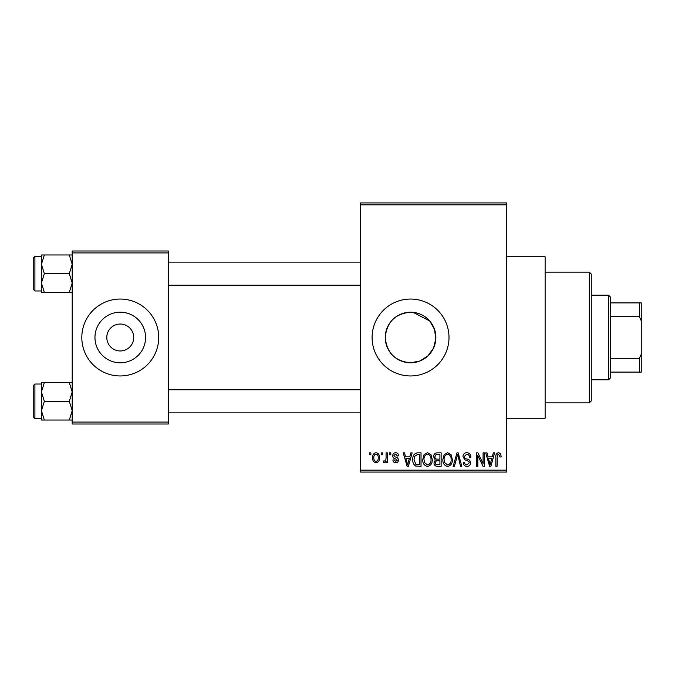 <?xml version="1.0" encoding="UTF-8"?>
<svg xmlns="http://www.w3.org/2000/svg" width="675" height="675" viewBox="0 0 675 675"><rect width="100%" height="100%" fill="white"/><g stroke="black" fill="none" stroke-linecap="round" stroke-linejoin="round"><path stroke-width="1.01" d="M410.552 312.204C395.17 313.681 386.741 322.11 385.256 337.492C386.724 352.873 395.162 361.311 410.552 362.796A25.296 25.296 0 0 0 435.856 337.5A25.296 25.296 0 0 0 410.552 312.204A25.296 25.296 0 0 0 385.256 337.5A25.296 25.296 0 0 0 410.552 362.796L420.01 360.965L428.001 355.818L433.527 348.106L435.822 338.774L434.464 329.223L429.697 320.962L413.075 312.323M410.552 299.05A38.45 38.45 0 0 0 372.102 337.5A38.45 38.45 0 0 0 410.552 375.95A38.45 38.45 0 0 0 449.002 337.5A38.45 38.45 0 0 0 410.552 299.05M506.68 256.753L545.13 256.753L545.13 418.247L506.68 418.247M120.26 324.042A13.458 13.458 0 0 0 106.802 337.5A13.458 13.458 0 0 0 120.26 350.958A13.458 13.458 0 0 0 133.718 337.5A13.458 13.458 0 0 0 120.26 324.042M120.26 312.204A25.296 25.296 0 0 0 94.964 337.5A25.296 25.296 0 0 0 120.26 362.796A25.296 25.296 0 0 0 145.564 337.5A25.296 25.296 0 0 0 120.26 312.204M120.26 299.05A38.45 38.45 0 0 0 81.81 337.5A38.45 38.45 0 0 0 120.26 375.95A38.45 38.45 0 0 0 158.709 337.5A38.45 38.45 0 0 0 120.26 299.05M381.189 454.773L381.189 452.849L382.413 452.849L382.413 454.773L381.189 454.773M386.083 457.92L386.083 452.849L387.307 452.849L387.307 462.637L386.083 462.637L386.083 461.076L384.632 462.814L383.468 462.282L383.813 460.89L384.699 461.059L385.855 459.92L386.083 457.92M389.585 454.773L389.585 452.849L390.808 452.849L390.808 454.773L389.585 454.773M392.723 455.836C392.782 453.887 393.77 452.832 395.685 452.672C397.524 452.858 398.512 453.904 398.672 455.819L397.448 455.996L395.601 454.072L393.947 455.591L394.267 456.477L395.466 457.017C397.271 457.321 398.275 458.325 398.495 460.021C398.402 461.776 397.482 462.712 395.736 462.814C393.998 462.704 393.052 461.767 392.901 460.013L394.124 459.835L395.693 461.413L397.271 460.215L395.483 458.848C393.719 458.544 392.799 457.54 392.723 455.836M409.784 456.865L410.847 452.849L412.13 452.849L408.409 466.307L407.118 466.307L403.211 452.849L404.494 452.849L405.557 456.865L409.784 456.865M427.503 452.672L431.021 454.781L432.228 459.397C432.489 463.219 430.92 465.573 427.494 466.484C424.145 465.598 422.575 463.295 422.786 459.565L424.001 454.731L427.503 452.672M447.601 452.672L451.119 454.781L452.326 459.397C452.587 463.219 451.018 465.573 447.601 466.484C444.243 465.598 442.673 463.295 442.884 459.565L444.099 454.731L447.601 452.672M498.614 452.672L500.529 453.625L501.263 456.865L500.04 457.042L498.555 454.25L497.239 455.262L497.062 466.307L495.838 466.307L495.838 457.169C495.543 454.722 496.462 453.22 498.614 452.672M360.568 470.154L506.68 470.154L506.68 472.07L360.568 472.07L360.568 202.93L506.68 202.93L506.68 204.846L360.568 204.846M506.68 470.154L506.68 204.846M492.278 456.865L493.332 452.849L494.615 452.849L490.894 466.307L489.611 466.307L485.705 452.849L486.987 452.849L488.042 456.865L492.278 456.865M483.081 463.615L483.081 452.849L484.304 452.849L484.304 466.307L483.005 466.307L477.841 455.515L477.841 466.307L476.618 466.307L476.618 452.849L477.934 452.849L483.081 463.615M462.983 456.578C463.118 454.14 464.392 452.841 466.796 452.672C469.446 452.959 470.796 454.477 470.846 457.22L469.623 457.388C469.522 455.49 468.543 454.435 466.687 454.25L464.206 456.553C464.527 458.072 465.539 458.916 467.252 459.093C469.294 459.532 470.374 460.763 470.5 462.797C470.407 465.067 469.252 466.29 467.016 466.484C464.645 466.248 463.413 464.906 463.337 462.459L464.56 462.282C464.611 463.911 465.421 464.78 466.982 464.906L469.277 462.746L468.889 461.379L464.839 459.776L462.983 456.578M453.144 466.307L456.983 452.849L458.182 452.849L461.801 466.307L460.536 466.307L457.658 454.418L454.418 466.307L453.144 466.307M433.62 456.798C433.645 454.275 434.886 452.95 437.349 452.849L441.138 452.849L441.138 466.307L437.341 466.307C435.206 466.214 434.084 465.092 433.974 462.923L435.291 460.097L433.62 456.798M412.83 459.65C412.501 455.819 414.045 453.558 417.454 452.849L421.04 452.849L421.04 466.307L415.673 466.054C413.539 464.56 412.585 462.417 412.83 459.65M372.625 457.844C372.389 455.034 373.528 453.313 376.034 452.672C378.515 453.296 379.645 454.992 379.443 457.743C379.654 460.502 378.515 462.189 376.034 462.814C373.587 462.206 372.457 460.553 372.625 457.844M369.655 454.773L369.655 452.849L370.879 452.849L370.879 454.773L369.655 454.773M72.2 250.99L168.32 250.99L168.32 252.914L72.2 252.914L72.2 250.99M168.32 422.086L168.32 424.01L72.2 424.01L72.2 422.086L168.32 422.086L168.32 252.914M72.2 422.086L72.2 252.914M490.725 462.358L491.864 458.443L488.464 458.443L490.16 464.906L490.725 462.358M447.593 464.906C450.208 464.181 451.381 462.341 451.102 459.38C451.271 456.612 450.107 454.899 447.609 454.25C445.053 454.95 443.888 456.73 444.108 459.608L444.631 462.645L447.593 464.906M439.914 464.729L439.914 460.713L436.337 460.839L435.198 462.704C435.324 464.231 436.185 464.915 437.788 464.729L439.914 464.729M439.914 459.143L439.914 454.418L436.05 454.587L434.843 456.789C434.945 458.435 435.831 459.219 437.501 459.143L439.914 459.143M427.486 464.906C430.11 464.181 431.283 462.341 431.004 459.38C431.165 456.612 430.009 454.899 427.511 454.25C424.955 454.95 423.79 456.73 424.01 459.608L424.533 462.645L427.486 464.906M419.816 464.729L419.816 454.418L417.614 454.418L414.534 456.384L414.045 459.667L415.91 464.468L419.816 464.729M408.232 462.358L409.371 458.443L405.97 458.443L407.666 464.906L408.232 462.358M376.068 461.413C377.688 460.848 378.405 459.633 378.219 457.751C378.405 455.827 377.671 454.604 376 454.072C374.389 454.638 373.672 455.861 373.849 457.751C373.663 459.658 374.406 460.882 376.068 461.413M589.342 402.865L589.342 272.135L591.266 274.058L591.266 400.942L589.342 402.865L545.13 402.865M589.342 272.135L545.13 272.135M41.437 391.973L41.437 410.687L44.339 401.33L41.437 391.973L44.339 382.615L41.437 382.615L41.437 391.973M34.906 418.627L33.75 417.471L33.75 385.18L34.906 384.024L34.906 418.627L41.437 418.627M72.2 382.615L69.306 382.615L72.2 391.973L69.306 401.33L44.339 401.33M69.306 382.615L44.339 382.615M69.306 401.33L72.2 410.687L69.306 420.036L44.339 420.036L41.437 410.687L41.437 420.036L44.339 420.036M69.306 420.036L72.2 420.036M608.572 295.203L610.487 297.127L610.487 377.873L608.572 379.797L608.572 295.203L591.266 295.203M610.487 302.898L641.25 302.898L641.25 372.102L639.326 372.102L639.326 358.298L641.25 354.257M610.487 358.298L639.326 358.298M641.25 320.743L639.326 316.702L639.326 302.898M610.487 316.702L639.326 316.702M610.487 372.102L639.326 372.102M72.2 254.964L69.306 254.964L72.2 264.313L69.306 273.67L72.2 283.027L69.306 292.385L44.339 292.385L41.437 283.027L44.339 273.67L41.437 264.313L44.339 254.964L41.437 254.964L41.437 292.385L44.339 292.385M33.75 289.82L33.75 257.529L34.906 256.373L34.906 290.976L33.75 289.82M69.306 254.964L44.339 254.964M69.306 273.67L44.339 273.67M69.306 292.385L72.2 292.385M34.906 384.024L41.437 384.024M360.568 412.864L168.32 412.864M360.568 389.787L168.32 389.787M168.32 262.136L360.568 262.136M168.32 285.213L360.568 285.213M608.572 379.797L591.266 379.797M34.906 290.976L41.437 290.976M34.906 256.373L41.437 256.373"/></g></svg>
